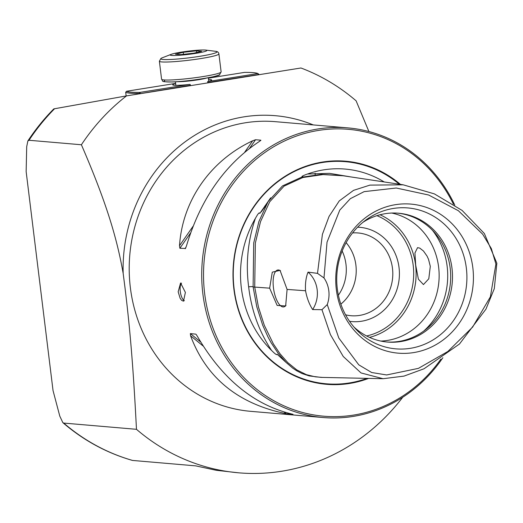 <?xml version="1.0" encoding="UTF-8"?>
<svg xmlns="http://www.w3.org/2000/svg" width="523" height="523" viewBox="0 0 523 523"><rect width="100%" height="100%" fill="white"/><g stroke="black" fill="none" stroke-linecap="round" stroke-linejoin="round"><path stroke-width="0.78" d="M207.801 82.654L207.67 81.562L257.891 73.534A66.911 5.858 -7 0 0 253.237 72.638A66.911 5.858 -7 0 0 244.542 72.39L208.383 78.169M208.154 82.595L207.67 81.562A19.613 1.719 -7 0 0 211.658 80.006A19.613 1.719 -7 0 0 210.083 79.535A19.613 1.719 -7 0 0 208.54 79.47M175.61 83.412L126.494 91.264A66.911 5.858 -7 0 0 131.149 92.159A66.911 5.858 -7 0 0 139.844 92.408L139.229 93.46A67.833 5.943 173 0 1 130.417 93.205A67.833 5.943 173 0 1 125.697 92.303L126.148 95.957M175.623 83.51A19.613 1.719 -7 0 0 172.727 84.791A19.613 1.719 -7 0 0 174.303 85.262A19.613 1.719 -7 0 0 190.065 84.38L190.549 85.439M258.382 74.599L208.141 82.503M190.535 85.321L140.347 93.617M139.275 93.794L140.314 93.356L139.844 92.408L190.065 84.38M258.911 74.318L257.891 73.534L258.362 74.475L258.931 74.514M126.494 91.264L125.697 92.303M170.557 54.627A18.455 1.615 -7 0 0 185.116 54.765A18.455 1.615 -7 0 0 206.546 50.855A18.455 1.615 -7 0 0 205.794 50.09A18.455 1.615 -7 0 0 188.352 51.136A18.455 1.615 -7 0 0 171.184 54.34A18.455 1.615 -7 0 0 170.557 54.627M183.246 52.313L175.408 54.215L180.716 54.647L193.856 53.176L201.695 51.274L196.387 50.842L183.246 52.313L183.495 54.333M196.589 52.509L196.387 50.842M286.343 362.681L277.125 354.234C276.994 355.901 273.084 351.927 271.581 350.469A104.084 95.742 94.9 0 1 241.345 287.964A104.084 95.742 -85.1 0 1 255.368 218.392C256.466 216.568 259.258 211.22 259.833 213.417L270.666 197.838M302.712 176.924L302.941 176.735C299.627 176.852 305.818 174.59 307.498 174.022A104.084 95.742 -85.1 0 1 384.189 181.945M383.091 378.711L403.991 376.109L424.022 368.774L459.475 344.01L485.959 309.126L494.307 288.631L496.85 263.206L484.357 233.513L462.09 210.409L434.378 193.889L403.174 184.809L341.774 175.558L321.488 174.342L301.405 177.264L282.505 185.907L268.083 201.669L258.905 221.517L253.72 242.966L253.112 286.97L254.721 287.088L258.421 306.955L264.298 325.273L273.352 343.866L279.995 353.744L287.768 362.589L296.783 369.905L306.406 374.671L315.323 376.828L322.423 377.41L383.091 378.711L361.04 372.951L343.238 356.477L330.412 334.589L321.959 309.701L327.248 304.569L338.799 338.015L358.752 364.812L371.683 372.52L386.641 374.958L418.426 368.362L447.884 351.463L472.655 327.052L490.378 296.829L495.909 264.023L491.345 248.582L482.69 234.219L458.37 210.717L428.67 195.02L396.284 188.012L364.132 191.64L350.338 198.675L339.754 210.141L327.032 242.169L323.979 277.948L317.5 273.366L308.04 272.123C305.942 277.373 305.112 283.584 305.556 290.755C306.864 297.914 309.224 304.19 312.636 309.564L321.959 309.701M403.174 184.809L369.951 185.109L353.568 190.346L339.264 200.91L329.059 216.43L322.41 234.324L317.5 273.366M287.094 289.422L280.04 270.371L272.287 272.156L269.652 288.166L277.138 305.432L285.663 305.968L287.094 289.422L305.556 290.755M347.906 127.887L275.392 121.676A145.355 133.698 -85.1 0 0 130.371 287.709A145.355 133.698 94.9 0 0 250.582 411.32L323.09 417.531A145.355 133.698 -85.1 0 1 202.878 293.919A145.355 133.698 94.9 0 1 347.906 127.887A145.355 133.698 94.9 0 1 454.788 205.108M27.856 140.975C35.512 129.338 44.167 118.636 53.83 108.876L126.52 95.886A207.644 191 -85.1 0 0 81.398 144.76L29 140.269L27.856 140.975L26.699 146.708L26.15 171.609L53.039 390.576L59.779 416.099L62.852 422.649L63.721 423.074L136.47 429.311C133.228 365.714 129.939 328.653 125.089 288.415L123.167 273.418A151.304 139.17 94.9 0 1 313.284 124.925M136.47 429.311A207.644 191 94.9 0 0 238.736 472.825A207.644 191 94.9 0 0 402.717 397.264M368.63 378.404A111.961 102.985 -85.1 0 1 233.886 289.095A111.961 102.985 94.9 0 1 285.355 176.12A111.961 102.985 94.9 0 1 400.415 184.39M440.935 359.046A143.969 132.424 -85.1 0 1 301.647 412.229A143.969 132.424 -85.1 0 1 204.683 293.763A143.969 132.424 -85.1 0 1 295.953 136.242A143.969 132.424 -85.1 0 1 453.434 204.205M185.384 292.416L180.585 282.956L178.166 291.801L180.154 298.319L181.658 300.385L183.501 301.183L185.384 292.416M185.913 247.634L185.149 248.726L186.345 246.307C200.329 199.459 224.713 164.477 259.506 141.36L260.82 140.184L255.544 139.733L252.668 140.779C210.37 160.548 182.429 200.623 179.507 245.718L179.879 248.275L185.502 248.458M260.879 140.341L260.434 140.739M181.553 283.133A9.231 3.53 80.9 0 0 180.272 291.461A9.231 3.53 -99.1 0 0 184.351 300.699M415.687 265.089L418.387 279.177L423.447 284.571L428.795 278.805L430.298 266.344L428.507 259.264L427.01 256.041L423.473 251.014L419.753 248.098L417.544 247.66L414.935 252.995L415.687 265.089M338.381 295.194A41.526 38.199 94.9 0 0 345.971 264.305A41.526 38.199 -85.1 0 0 342.166 251.047M340.865 304.118A41.526 38.199 94.9 0 0 355.895 265.154A41.526 38.199 -85.1 0 1 340.865 304.131M345.566 314.813A41.526 38.199 94.9 0 0 351.038 315.722A41.526 38.199 94.9 0 0 392.472 268.286A41.526 38.199 -85.1 0 0 358.124 232.964A41.526 38.199 -85.1 0 0 352.58 232.931M349.554 321.318A47.299 43.507 94.9 0 0 399.036 267.554A47.299 43.507 -85.1 0 0 357.614 227.204M391.792 213.051A64.656 59.472 94.9 0 1 438.627 267.057A64.656 59.472 -85.1 0 1 380.822 341.074M386.562 341.97A64.656 59.472 94.9 0 0 450.172 268.044A64.656 59.472 -85.1 0 0 397.598 213.142M353.947 327.012A64.656 59.472 94.9 0 0 387.465 342.055A64.656 59.472 94.9 0 0 451.977 268.201A64.656 59.472 -85.1 0 0 398.5 213.214A64.656 59.472 -85.1 0 0 362.916 222.334M337.296 288.709A70.716 65.048 94.9 0 0 356.411 329.725A70.716 65.048 94.9 0 0 431.037 341.094A70.716 65.048 94.9 0 0 466.339 268.07A70.716 65.048 -85.1 0 0 365.799 220.085A70.716 65.048 -85.1 0 0 337.296 288.709M336.335 289.539A74.802 68.801 94.9 0 0 413.667 352.587A74.802 68.801 94.9 0 0 472.831 267.717A74.802 68.801 -85.1 0 0 395.506 204.67A74.802 68.801 -85.1 0 0 336.335 289.539M280.518 270.816A18.691 7.145 80.9 0 0 277.811 270.005A18.691 7.145 80.9 0 0 273.457 287.833A18.691 7.145 -99.1 0 0 283.714 306.916A18.691 7.145 -99.1 0 0 285.996 305.354M308.04 272.123A27.686 25.464 -85.1 0 1 317.167 289.749A27.686 25.464 94.9 0 1 312.636 309.564M327.248 304.569A27.686 25.464 -85.1 0 0 328.804 290.749A27.686 25.464 94.9 0 0 323.979 277.948M126.52 95.886L300.954 67.99A207.644 191 -85.1 0 1 356.111 100.828L368.898 131.535M346.134 242.659A41.526 38.199 -85.1 0 1 355.908 265.154A41.526 38.199 -85.1 0 0 346.128 242.672M321.07 377.384L309.23 375.919L301.987 373.514L296.528 370.683L292.671 368.094L286.186 362.531L278.406 353.672L271.189 342.827L268.077 337.145L262.716 325.26L256.806 306.857L253.112 286.97C253.237 286.597 251.753 286.539 248.647 286.8C251.36 310.204 259.009 331.425 271.581 350.469M196.203 334.504L197.4 336.361C222.406 379.26 254.276 405.247 293.017 414.321L286.186 413.732C238.155 403.861 206.284 377.881 190.568 335.779L190.352 333.582L195.87 334.164M442.863 357.712A145.355 133.698 -85.1 0 1 323.09 417.531M238.736 472.825L216.254 470.295L195.694 465.862L132.45 460.43C106.764 453.036 83.569 440.444 62.852 422.649M81.398 144.76C106.365 202.453 116.904 237.906 123.167 273.418M218.627 75.005A27.686 2.425 173 0 1 186.476 80.862A27.686 2.425 173 0 1 164.64 80.666M221.124 71.899L219.516 74.717C222.327 75.573 189.771 81.64 171.838 81.961C159.79 81.771 163.634 81.536 161.581 79.208A29.994 2.628 -7 0 0 188.705 78.515A29.994 2.628 -7 0 0 220.595 72.488A29.994 2.628 -7 0 0 221.124 71.899L218.908 53.895A29.994 2.628 173 0 1 218.385 54.484A29.994 2.628 173 0 1 186.495 60.511A29.994 2.628 173 0 1 159.371 61.204L160.979 58.393L162.254 57.798A28.281 2.478 -7 0 0 161.293 58.236A28.281 2.478 -7 0 0 183.606 58.439A28.281 2.478 -7 0 0 216.444 52.457A28.281 2.478 -7 0 0 215.293 51.28C217.405 51.372 218.614 52.241 218.908 53.895M206.337 78.123A16.586 1.451 173 0 1 191.98 80.647A16.586 1.451 173 0 1 177.434 81.666M351.057 176.957L329.425 173.335L307.498 174.022M255.368 218.392C247.863 240.639 245.62 263.442 248.647 286.8M264.631 206.389A104.946 96.526 -85.1 0 1 267.057 203.355M343.284 175.787L322.998 174.571L302.824 177.526L284.067 186.129L269.711 201.806L260.532 221.621L255.348 243.045L254.721 287.088L269.652 288.166M367.074 378.364A111.471 102.534 -85.1 0 1 234.141 289.003A111.471 102.534 -85.1 0 1 285.028 176.754A111.471 102.534 -85.1 0 1 399.297 184.22M376.92 215.666A62.812 57.778 -85.1 0 1 413.19 265.292A62.812 57.778 -85.1 0 1 366.616 335.969M369.539 337.387A64.656 59.472 94.9 0 0 415.595 265.083A64.656 59.472 94.9 0 0 380.044 214.763M432.475 230.316A71.193 65.486 -85.1 0 1 447.145 266.325A71.193 65.486 -85.1 0 1 423.846 330.981M29 140.269A207.644 191 -85.1 0 1 54.575 108.725M289.245 414.209L287.957 413.157M200.649 341.977L190.352 333.582M286.186 413.732L284.211 412.124M203.166 346.049L190.568 335.779M179.879 248.275L190.549 232.97M249.628 148.225L255.544 139.733M179.507 245.718L193.007 226.361M244.771 152.101L252.668 140.779M132.659 460.462A207.644 191 -85.1 0 1 63.721 423.074M175.846 85.327L175.408 81.797M161.581 79.208L159.371 61.204M171.184 54.34L162.254 57.798M205.794 50.09L215.293 51.28M208.762 81.287L208.331 77.757M261.173 211.926L265.664 205.814M315.134 173.237L315.199 174.76M321.037 377.384L322.423 377.41"/></g></svg>
